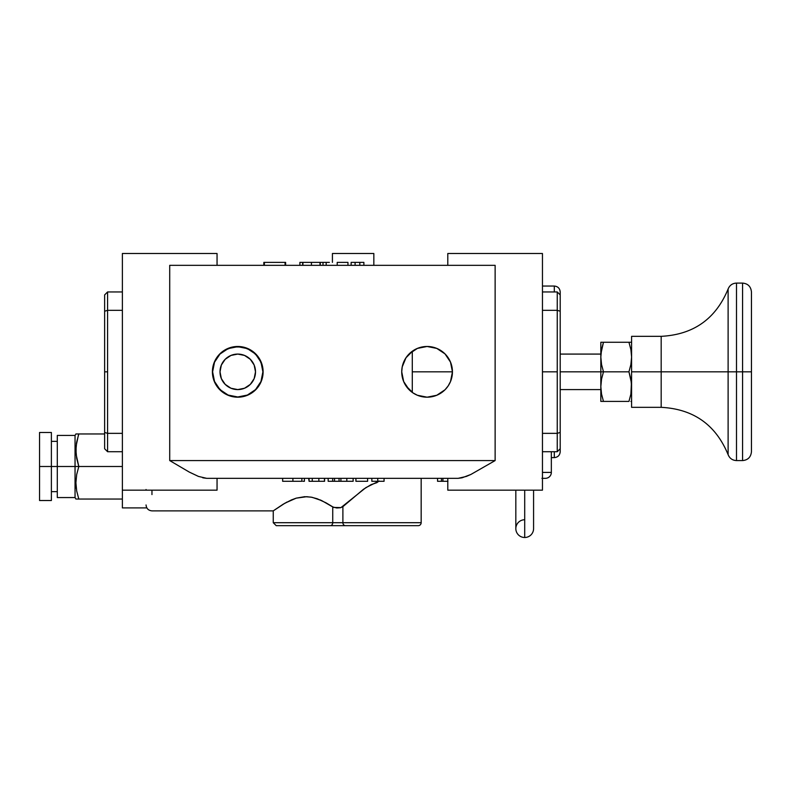 <?xml version="1.0" encoding="UTF-8"?>
<svg xmlns="http://www.w3.org/2000/svg" width="791" height="791" viewBox="0 0 791 791"><rect width="100%" height="100%" fill="white"/><g stroke="black" fill="none" stroke-linecap="round" stroke-linejoin="round"><path stroke-width="1.19" d="M551.337 457.623L554.293 457.623L554.293 451.71L554.293 457.623C557.882 457.267 559.85 455.3 560.206 451.71L560.206 448.744L560.206 451.71M412.289 351.244L412.289 371.829L452.442 371.829L412.289 371.829L412.289 392.425M151.961 490.163L151.961 494.583M273.686 510.561L283.277 504.144L291.444 499.912L296.2 498.152L304.634 496.689L311.13 497.134L317.231 498.765L325.941 502.779L333.713 507.427L340.941 507.614L365.887 487.622L379.166 480.997L376.793 482.698L376.793 481.294L376.793 482.698L371.058 484.646L363.494 489.263L342.889 506.655L342.889 522.703L332.734 522.703L332.734 506.942L321.799 500.644L312.178 497.331L306.829 496.689L296.2 498.152L285.136 503.066L273.251 510.877L273.251 522.703L332.734 522.703L332.734 506.942L336.768 507.99L340.407 507.743L342.889 506.655L342.889 522.703L421.168 522.703L342.889 522.703A2.956 2.63 90 0 0 345.529 525.669A2.956 2.63 -90 0 1 342.889 522.703L332.734 522.703A2.956 2.452 90 0 1 330.282 525.669A2.956 2.452 -90 0 0 332.734 522.703L273.251 522.703L276.217 525.669L418.212 525.669A2.956 2.956 0 0 0 421.168 522.703L421.168 478.328L421.168 522.703A2.956 2.956 0 0 1 418.212 525.669L276.583 525.669M373.836 265.331L373.836 253.506L332.418 253.506L332.418 262.375L332.418 253.506L373.836 253.506L373.836 265.331M286.441 502.344L286.995 502.048M321.69 500.594L319.969 499.833M349.049 501.089L342.889 506.655M284.869 262.375L264.639 262.375M285.62 262.375L285.62 265.331L285.62 262.375M263.848 262.375L263.848 265.331L263.848 262.375M285.086 265.331L285.086 262.375L264.382 262.375L264.382 265.331M560.206 291.958L560.206 294.914L560.206 291.958C559.85 288.369 557.882 286.401 554.293 286.045L554.293 291.958L554.293 286.045L542.458 286.045M551.337 472.415A5.913 5.913 0 0 1 545.414 478.328A5.913 5.913 0 0 0 551.337 472.415L542.458 472.415L551.337 472.415L551.337 451.71L551.337 472.415M542.458 478.328L545.414 478.328M441.467 481.294L437.561 481.294L441.467 481.294L441.467 478.328L441.467 481.294L442.92 481.294L441.467 481.294M447.933 481.294L442.555 481.294M437.561 478.328L437.561 481.294L437.561 478.328M442.92 481.294L442.92 478.328L442.92 481.294L447.795 481.294M541.924 478.328L545.019 478.328M631.416 342.256L628.954 342.256L630.882 349.563L631.594 357.038L630.882 364.522L628.954 371.829L560.206 371.829L603.474 371.829L601.546 364.513L600.834 357.038L600.834 401.413L601.546 401.413L601.012 401.413M76.687 499.042L78.813 499.042L76.687 490.984L75.906 482.737L76.687 474.531L78.813 466.502L75.046 466.502L75.046 497.559L75.046 466.502L39.55 466.502L39.55 500.515L39.55 432.479L39.55 466.502L51.385 466.502L51.385 432.479L39.55 432.479M76.687 490.993L78.813 499.042L76.687 490.984L75.906 482.737L76.687 474.531L78.813 466.502L122.378 466.502L75.046 466.502L75.046 435.436L75.046 466.502L57.298 466.502L57.298 497.559L57.298 435.436L57.298 466.502L51.385 466.502L51.385 500.515L51.385 432.479M146.048 489.51L146.048 490.163M122.378 490.163L122.378 253.506L122.378 490.163L217.05 490.163L217.05 478.328L217.05 490.163L122.378 490.163L122.378 507.911L122.378 489.51M78.813 499.042L122.378 499.042L78.813 499.042M75.926 484.25L75.976 485.308M76.104 486.93L76.272 488.383M104.63 433.962L78.813 433.962L104.63 433.962M76.104 446.114L76.104 454.341L78.813 466.502L76.687 458.444L75.906 450.198L76.687 441.991L78.813 433.962L75.906 433.962L75.046 435.436L57.298 435.436M76.084 446.282L75.966 447.904M76.579 442.614L76.371 443.899M76.104 446.075L78.368 435.337M76.697 433.962L76.104 433.962M524.71 519.746A8.879 8.879 0 0 0 515.831 528.625A8.879 8.879 0 0 0 524.71 537.494L524.71 490.163L524.71 537.494A8.879 8.879 0 0 1 515.831 528.625A8.879 8.879 0 0 0 524.71 537.494A8.879 8.879 0 0 0 533.579 528.625A8.879 8.879 0 0 1 524.71 537.494A8.879 8.879 0 0 0 533.579 528.625L533.579 490.163M631.416 390.378L630.882 394.096L631.416 390.378M628.954 401.413L630.882 394.096L628.954 401.413L603.474 401.413L601.546 394.096L603.474 401.413L628.954 401.413M631.416 401.413L630.892 401.413L631.416 401.413M601.546 401.413L603.474 401.413L601.546 394.106L600.834 386.621L600.834 401.413L603.474 401.413L601.546 394.106L600.834 386.621L601.546 379.146L603.474 371.829L628.954 371.829L631.416 382.864L630.882 394.106M601.012 342.256L601.546 342.256L600.834 342.256L600.834 357.038L601.348 350.68M600.834 342.256L600.834 357.038L601.546 349.563L603.474 342.256L601.546 342.256L628.954 342.256L603.474 342.256L601.012 353.28M630.882 342.256L628.954 342.256L630.882 349.563L631.594 357.038L630.882 364.522L628.954 371.829L630.882 379.156L631.594 386.621M329.382 262.375L323.628 262.375M325.684 262.375L326.742 262.375M198.492 476.429L189.276 472.079L169.719 460.58L495.126 460.58L470.882 474.462L466.344 476.429L458.177 478.328L206.659 478.328L198.492 476.429L206.659 478.328L458.177 478.328L462.082 477.804L470.882 474.462L495.126 460.58L169.719 460.58L189.276 472.079L198.462 476.419M206.659 478.328L202.763 477.804M216.675 385.919L223.665 392.909L228.055 395.253L237.755 397.191L228.055 395.253L219.829 389.765L214.331 381.539L212.403 371.829A25.352 25.352 0 0 1 237.755 346.478A25.352 25.352 0 0 1 263.106 371.829L262.622 366.886L258.835 357.75L262.622 366.886L263.106 371.829A25.352 25.352 0 0 1 237.755 397.191A25.352 25.352 0 0 1 212.403 371.829L214.331 362.13L219.829 353.903L216.675 357.75M261.178 381.539L263.106 371.829L261.178 381.539L255.681 389.765L247.454 395.253L237.755 397.191M255.681 353.903L251.845 350.749L258.835 357.75M247.454 348.416L242.699 346.972L251.845 350.749M237.755 346.478L232.811 346.972L242.699 346.972M228.055 348.416L223.665 350.749L219.829 353.903L223.665 350.749L232.811 346.972M401.729 371.829L403.667 381.539L401.729 371.829A25.352 25.352 0 0 1 427.081 346.478A25.352 25.352 0 0 1 452.442 371.829A25.352 25.352 0 0 1 427.081 397.191A25.352 25.352 0 0 1 401.729 371.829L402.224 366.886L401.729 371.829M406.001 385.919L413.001 392.909L409.155 389.765L403.667 381.539M413.001 350.749L406.001 357.75L402.224 366.886L406.001 357.75L409.155 353.903L417.381 348.416L427.081 346.478L436.79 348.416L445.017 353.903L450.504 362.13L452.442 371.829L450.504 381.539L448.161 385.919L445.017 389.765L436.79 395.253L427.081 397.191L417.381 395.253L413.001 392.909M447.795 265.331L447.795 253.506L447.795 265.331M447.795 490.163L447.795 478.328L447.795 490.163L542.458 490.163L447.795 490.163M542.458 253.506L542.458 490.163L542.458 253.506L447.795 253.506L542.458 253.506M217.05 253.506L217.05 265.331L217.05 253.506L122.378 253.506L217.05 253.506M347.951 262.375L347.951 265.331L347.951 262.375L337.203 262.375L337.203 265.331L337.203 262.375L347.902 262.375M326.179 262.375L326.179 265.331L326.179 262.375L326.97 262.375M178.944 265.331L169.719 265.331L169.719 460.58L169.719 265.331L485.892 265.331M319.999 265.331L319.999 262.375L322.995 262.375L322.995 265.331L322.995 262.375L320.266 262.375L320.266 265.331M302.646 265.331L302.646 262.375L319.999 262.375L311.446 262.375L311.446 265.331L311.446 262.375L302.913 262.375L302.913 265.331M302.646 262.375L299.898 262.375L299.898 265.331L299.898 262.375L302.646 262.375M351.135 262.375L363.88 262.375L359.816 262.375L359.816 265.331L359.816 262.375L355.1 262.375L355.1 265.331L355.1 262.375L351.135 262.375L351.135 265.331L351.135 262.375M363.88 265.331L363.88 262.375L363.88 265.331M495.126 265.331L495.126 460.58L495.126 265.331L169.719 265.331M353.132 481.294L340.911 481.294L340.911 478.328L340.911 481.294L346.834 481.294L346.834 478.328L346.834 481.294L353.132 481.294L353.132 478.328L353.132 481.294M339.052 478.328L339.052 481.294L339.052 478.328M334.544 478.328L334.544 481.294L328.176 481.294L328.176 478.328L328.176 481.294L334.544 481.294L332.685 481.294L332.685 478.328M334.544 481.294L340.911 481.294L334.544 481.294M324.458 481.294L312.247 481.294L312.247 478.328L312.247 481.294L318.852 481.294L318.852 478.328L318.852 481.294L324.458 481.294L324.458 478.328L324.587 481.294L324.587 478.328L324.458 481.294M384.06 481.294L371.849 481.294L371.849 478.328L371.849 481.294L377.762 481.294L377.762 478.328L377.762 481.294L384.06 481.294L384.06 478.328L384.06 481.294M355.92 481.294L367.597 481.294L367.597 478.328L367.597 481.294L355.92 481.294L355.92 478.328L355.92 481.294M309.083 478.328L309.083 481.294L308.658 478.328M309.083 481.294L312.247 481.294L309.083 481.294M282.684 481.294L282.644 478.328L282.644 481.294L292.897 481.294L282.792 481.294M302.973 481.294L303.774 481.294M301.875 481.294L292.897 481.294L301.875 481.294L301.875 478.328L301.875 481.294M292.897 478.328L292.897 481.294L292.897 478.328M304.406 481.294L304.406 478.328L304.406 481.294M557.25 310.319L542.458 310.319L557.25 310.319L557.25 291.958L542.458 291.958L557.25 291.958L557.25 310.319L560.206 311.239L560.206 294.914L557.25 291.958L560.206 294.914L560.206 311.239L557.25 310.319L557.25 371.829L557.25 310.319M542.458 371.829L557.25 371.829L542.458 371.829M557.25 433.349L557.25 371.829L557.25 433.349L542.458 433.349L557.25 433.349L560.206 432.43L560.206 311.239L560.206 432.43L557.25 433.349L557.25 451.71L557.25 433.349M542.458 451.71L557.25 451.71L542.458 451.71M560.206 448.744L560.206 432.43L560.206 448.744L557.25 451.71L560.206 448.744M107.586 310.319L104.63 311.239L104.63 371.829L107.586 371.829L107.586 310.319L107.586 433.349L122.378 433.349L107.586 433.349L107.586 451.71L122.378 451.71L107.586 451.71L107.586 433.349L104.63 432.43L104.63 448.744L107.586 451.71L104.63 448.744L104.63 432.43L107.586 433.349L107.586 371.829L104.63 371.829L104.63 432.43L104.63 311.239L107.586 310.319L122.378 310.319L107.586 310.319L107.586 291.958L107.586 310.319M122.378 291.958L107.586 291.958L104.63 294.914L104.63 311.239L104.63 294.914L107.586 291.958L122.378 291.958M631.594 336.333L631.594 371.829L631.594 336.333L661.177 336.333L661.177 371.829L631.594 371.829L661.177 371.829L661.177 407.335L661.177 371.829L728.115 371.829L728.115 289.002L728.115 371.829L751.45 371.829L742.571 371.829L742.571 460.58L742.571 371.829L736.49 371.829L736.49 460.58L742.571 460.58L742.571 283.089L736.49 283.089L736.49 460.58L736.49 371.829L728.115 371.829L728.115 454.667L728.115 371.829L661.177 371.829L661.177 336.333C693.48 334.672 715.786 318.902 728.115 289.002C729.658 285.264 732.446 283.297 736.49 283.089M631.594 371.829L631.594 407.335L631.594 371.829M728.115 371.829L728.115 454.667L728.115 371.829M736.49 371.829L736.49 283.089L736.49 371.829M742.571 371.829L742.571 283.089L742.571 371.829M212.611 371.849A25.144 25.144 0 0 0 214.519 381.45L219.977 389.617L228.134 395.065A25.144 25.144 0 0 0 260.981 381.46L262.899 371.829A25.144 25.144 0 0 1 237.755 396.983A25.144 25.144 0 0 1 212.611 371.829L214.519 381.46A25.144 25.144 0 0 0 223.774 392.741M223.794 392.741A25.144 25.144 0 0 0 228.124 395.065M228.134 395.065L237.755 396.983L247.375 395.065L255.533 389.617L260.99 381.46A25.144 25.144 0 0 0 262.899 371.849M220.007 371.829A17.748 17.748 0 0 1 237.755 354.081A17.748 17.748 0 0 1 255.503 371.829A17.748 17.748 0 0 1 237.755 389.587A17.748 17.748 0 0 1 220.007 371.829L221.351 378.622L225.208 384.386L230.962 388.233L237.755 389.587L244.548 388.233L250.302 384.386L254.158 378.622L255.503 371.829L254.158 365.037L250.302 359.282L244.548 355.436L237.755 354.081L230.962 355.436L225.208 359.282L221.351 365.037L220.007 371.829M262.899 371.829L260.99 362.209L255.533 354.052L247.375 348.604L237.755 346.685L228.134 348.604L219.977 354.052L214.519 362.209L212.611 371.829A25.144 25.144 0 0 1 237.755 346.685A25.144 25.144 0 0 1 262.899 371.829A25.144 25.144 0 0 0 228.134 348.604M228.124 348.604A25.144 25.144 0 0 0 223.794 350.917M223.774 350.927A25.144 25.144 0 0 0 212.611 371.819M273.251 510.877L151.961 510.877C148.382 510.511 146.404 508.544 146.048 504.955M600.834 389.587L560.206 389.587M600.834 354.081L560.206 354.081M57.298 491.646L51.385 491.646M51.385 500.515L39.55 500.515M75.906 499.042L75.046 497.559L57.298 497.559M146.048 507.911L122.378 507.911M57.298 441.358L51.385 441.358M515.831 490.163L515.831 528.625M742.571 460.58C747.94 460.075 750.896 457.119 751.45 451.71L751.45 291.958C750.896 286.55 747.94 283.593 742.571 283.089M631.594 407.335L661.177 407.335C693.48 408.996 715.786 424.767 728.115 454.667C729.658 458.404 732.446 460.372 736.49 460.58"/></g></svg>
